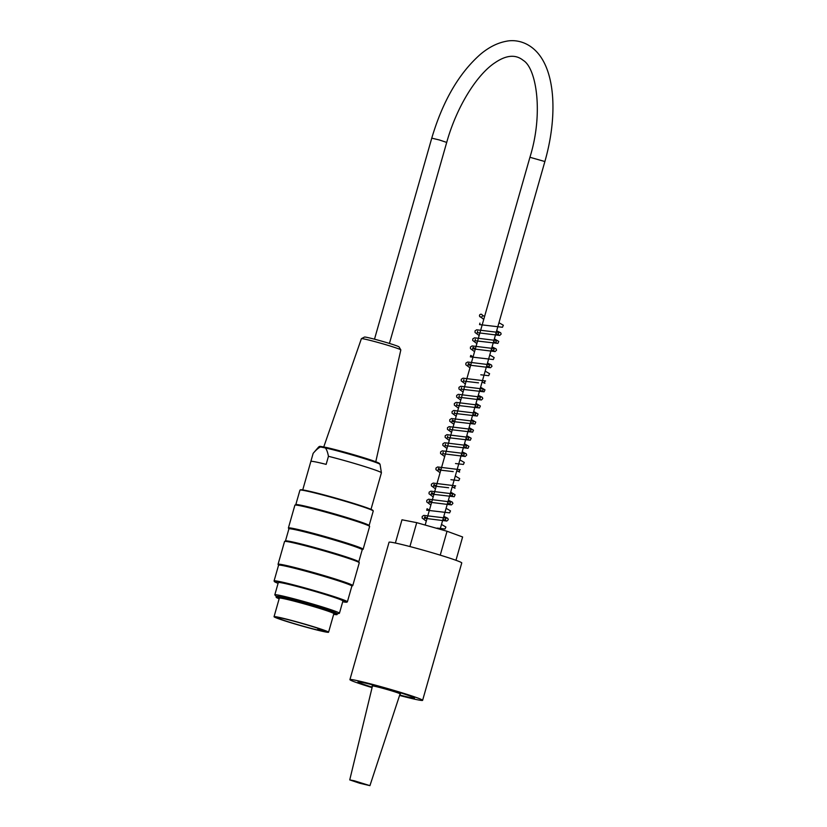 <?xml version="1.0" encoding="UTF-8"?>
<svg xmlns="http://www.w3.org/2000/svg" width="827" height="827" viewBox="0 0 827 827"><rect width="100%" height="100%" fill="white"/><g stroke="black" fill="none" stroke-linecap="round" stroke-linejoin="round"><path stroke-width="1.24" d="M361.43 338.656L364.49 337.065A17.987 0.827 15.9 0 1 375.034 339.328A17.987 0.827 15.9 0 1 393.042 344.58A17.987 0.827 15.9 0 1 399.048 346.916L400.816 349.883A20.51 0.941 -164.1 0 0 393.972 347.226A20.51 0.941 -164.1 0 0 363.88 338.936A20.51 0.941 -164.1 0 0 361.43 338.656A20.51 0.941 -164.1 0 0 361.389 338.688L323.75 446.942M276.352 596.474L274.884 594.964A33.597 1.551 15.9 0 1 274.812 594.82A33.597 1.551 15.9 0 1 278.885 595.213A33.597 1.551 15.9 0 1 315.449 604.837A33.597 1.551 15.9 0 1 339.442 613.231A33.597 1.551 15.9 0 1 339.308 613.314L337.261 613.83M274.812 594.82L278.306 582.58A33.597 1.551 15.9 0 1 282.379 582.973A33.597 1.551 15.9 0 1 318.933 592.587A33.597 1.551 15.9 0 1 342.926 600.981L339.442 613.231M333.684 614.296A31.664 1.458 -164.1 0 0 337.044 614.575A31.664 1.458 -164.1 0 0 314.436 606.667A31.664 1.458 -164.1 0 0 279.981 597.601A31.664 1.458 -164.1 0 0 276.135 597.228A31.664 1.458 -164.1 0 0 279.154 598.758M274.047 616.694L279.33 598.138A28.345 1.303 15.9 0 1 282.762 598.469A28.345 1.303 15.9 0 1 313.609 606.584A28.345 1.303 15.9 0 1 333.86 613.665L328.567 632.231A28.345 1.303 -164.1 0 0 301.669 623.207A28.345 1.303 -164.1 0 0 274.047 616.694A28.345 1.303 -164.1 0 0 294.288 623.775A28.345 1.303 -164.1 0 0 325.135 631.89A28.345 1.303 -164.1 0 0 328.567 632.231M363.125 549.262L369.617 526.468A38.848 1.788 -164.1 0 0 369.597 526.375A38.848 1.788 -164.1 0 0 341.034 516.513A38.848 1.788 -164.1 0 0 299.601 505.638A38.848 1.788 -164.1 0 0 294.95 505.111A38.848 1.788 -164.1 0 0 294.888 505.183L288.396 527.977A38.848 1.788 15.9 0 1 293.109 528.443A38.848 1.788 15.9 0 1 335.38 539.555A38.848 1.788 15.9 0 1 363.125 549.262A38.848 1.788 15.9 0 1 363.063 549.335L362.205 549.81M288.892 528.929L288.416 528.071A38.848 1.788 15.9 0 1 288.396 527.977M352.778 585.578L359.269 562.784A38.848 1.788 -164.1 0 0 359.249 562.691A38.848 1.788 -164.1 0 0 330.697 552.829A38.848 1.788 -164.1 0 0 289.254 541.954A38.848 1.788 -164.1 0 0 284.612 541.427A38.848 1.788 -164.1 0 0 284.55 541.499L278.058 564.293A38.848 1.788 15.9 0 1 282.762 564.748A38.848 1.788 15.9 0 1 325.032 575.871A38.848 1.788 15.9 0 1 352.778 585.578A38.848 1.788 15.9 0 1 352.715 585.65L351.857 586.126M278.544 565.244L278.068 564.386A38.848 1.788 15.9 0 1 278.058 564.293M342.709 601.746A37.691 1.737 -164.1 0 0 346.802 602.17A37.691 1.737 -164.1 0 0 320.752 592.928A37.691 1.737 -164.1 0 0 278.937 581.898A37.691 1.737 -164.1 0 0 274.388 581.546A37.691 1.737 -164.1 0 0 278.089 583.335M299.994 490.091L300.521 489.801A37.691 1.737 15.9 0 1 337.178 498.526A37.691 1.737 15.9 0 1 372.936 510.435L373.225 510.952A38.114 1.757 -164.1 0 0 345.21 501.265A38.114 1.757 -164.1 0 0 304.553 490.607A38.114 1.757 -164.1 0 0 299.994 490.091A38.114 1.757 -164.1 0 0 299.943 490.153L295.808 504.635M369.121 525.527L373.246 511.034A38.114 1.757 -164.1 0 0 373.225 510.952M369.597 526.375L369.09 525.476A38.114 1.757 -164.1 0 0 341.075 515.8A38.114 1.757 -164.1 0 0 300.418 505.132A38.114 1.757 -164.1 0 0 295.859 504.615L294.95 505.111M274.388 581.546L274.099 581.03A38.114 1.757 15.9 0 1 274.078 580.936A38.114 1.757 15.9 0 1 278.699 581.381A38.114 1.757 15.9 0 1 320.173 592.297A38.114 1.757 15.9 0 1 347.381 601.818A38.114 1.757 15.9 0 1 347.33 601.891L346.802 602.17M347.381 601.818L351.868 586.085A38.114 1.757 -164.1 0 0 324.649 576.564A38.114 1.757 -164.1 0 0 283.175 565.647A38.114 1.757 -164.1 0 0 278.565 565.203L274.078 580.936M359.249 562.691L358.753 561.781A38.114 1.757 -164.1 0 0 330.728 552.105A38.114 1.757 -164.1 0 0 290.07 541.437A38.114 1.757 -164.1 0 0 285.522 540.93L284.612 541.427M358.773 561.833L362.216 549.769A38.114 1.757 -164.1 0 0 334.997 540.248A38.114 1.757 -164.1 0 0 293.523 529.342A38.114 1.757 -164.1 0 0 288.902 528.887L285.47 540.951M337.044 614.575L337.282 613.768A31.664 1.458 -164.1 0 0 314.663 605.86A31.664 1.458 -164.1 0 0 280.208 596.794A31.664 1.458 -164.1 0 0 276.373 596.422L276.135 597.228M375.778 461.755L400.826 349.924A20.51 0.941 -164.1 0 0 400.816 349.883M320.514 446.983A31.912 1.468 -164.1 0 0 318.705 446.931L313.164 453.33L310.859 461.394A35.489 1.633 15.9 0 1 326.148 464.371L328.453 456.297C327.647 452.111 326.593 449.319 325.3 447.914L320.514 446.983C318.591 447.758 316.141 449.878 313.164 453.33A35.489 1.633 -164.1 0 0 313.154 453.351A35.489 1.633 -164.1 0 0 313.144 453.372M381.402 472.817A35.489 1.633 -164.1 0 0 381.412 472.796A35.489 1.633 -164.1 0 0 381.412 472.755A35.489 1.633 -164.1 0 0 363.311 466.128A35.489 1.633 -164.1 0 0 328.453 456.297M324.763 630.639L324.267 631.404A25.41 1.168 -164.1 0 0 325.745 631.425A25.41 1.168 -164.1 0 0 301.628 623.341A25.41 1.168 -164.1 0 0 276.869 617.5A25.41 1.168 -164.1 0 0 293.171 623.3A25.41 1.168 -164.1 0 0 320.535 630.681L324.267 631.404M354.338 780.791L349.738 779.902L359.704 783.241L369.927 785.65L354.338 780.791M414.337 697.967A29.193 1.344 15.9 0 0 386.633 688.684A29.193 1.344 15.9 0 0 358.194 681.975A29.193 1.344 15.9 0 0 372.181 687.175A29.4 1.354 15.9 0 1 357.998 681.924A29.4 1.354 15.9 0 1 361.554 682.265A29.4 1.354 15.9 0 1 393.549 690.679A29.4 1.354 15.9 0 1 414.544 698.029A29.4 1.354 15.9 0 1 399.71 695.031A29.193 1.344 15.9 0 0 414.337 697.967L414.389 697.812M455.966 560.293L462.613 536.971L447.035 531.254L440.233 555.155M409.913 546.554L416.725 522.654L447.035 531.254M395.368 543.029L401.984 519.79L416.725 522.654M372.078 687.609A37.794 1.737 15.9 0 1 368.594 686.534A37.794 1.737 15.9 0 1 349.914 679.618A37.794 1.737 15.9 0 1 386.747 688.302A37.794 1.737 15.9 0 1 422.618 700.324A37.794 1.737 15.9 0 1 399.575 695.445M349.914 679.618L389.052 542.233A37.794 1.737 15.9 0 1 425.884 550.916A37.794 1.737 15.9 0 1 461.755 562.949L422.618 700.324M372.419 686.183A14.7 0.682 15.9 0 1 372.129 685.945A14.7 0.682 15.9 0 1 386.457 689.325A14.7 0.682 15.9 0 1 400.402 693.998A14.7 0.682 15.9 0 1 400.041 694.049M480.539 317.092A1.468 1.458 -50.2 0 0 482.368 315.314A1.468 1.458 -50.2 0 0 480.528 314.281A1.468 1.458 -50.2 0 0 480.539 317.092M326.355 447.49A30.764 1.416 15.9 0 1 361.988 457.186A30.764 1.416 15.9 0 1 378.601 463.544M318.705 446.931L319.377 446.497C320.473 446.683 317.31 445.65 326.283 447.469C337.55 449.919 362.112 456.917 372.801 460.68L379.469 463.451L380.069 464.412A31.912 1.468 -164.1 0 0 359.332 457.083A31.912 1.468 -164.1 0 0 325.3 447.914M320.514 630.67C318.467 630.298 317.599 629.698 317.899 628.882L323.429 630.236M389.434 343.443L446.704 142.42L439.323 139.949L431.756 138.161L374.497 339.184M446.704 142.42C456.886 105.928 477.386 74.13 495.135 62.635C506.362 55.006 515.728 54.251 523.243 60.381C536.403 68.134 543.659 113.32 529.931 157.275L544.879 161.534C556.829 119.76 555.796 77.262 539.886 55.678C529.88 42.094 515.955 39.065 505.845 41.35C497.172 43.035 488.716 47.346 480.466 54.272C458.944 73.241 442.714 101.204 431.756 138.161M380.069 464.412L381.412 472.755M313.154 453.351L302.734 489.904M381.412 472.796L370.992 509.349M317.899 628.882L318.054 628.334M440.119 529.29L544.879 161.534M425.171 525.052L529.931 157.275M369.927 785.65L400.123 693.77M349.738 779.902L372.491 685.903M482.296 315.097L484.57 316.534M498.97 322.706L503.354 325.249L502.465 327.265L479.546 324.597L479.949 323.13M479.557 316.162L483.754 319.398M495.859 333.601L498.681 334.883C498.112 333.684 498.34 332.909 499.332 332.547L476.693 329.787L475.06 330.872L475.029 332.485L479.153 335.535M496.665 330.769L500.676 332.754L501.172 334.025L499.694 335.442L477.251 332.661L477.655 331.193M494.37 338.843L498.774 341.427L497.864 343.401L474.956 340.734L475.349 339.256M491.269 349.738L494.081 351.02C493.523 349.831 493.74 349.046 494.742 348.684L472.093 345.924L470.46 347.009L470.439 348.632L474.553 351.671M492.075 346.906L496.076 348.891L496.572 350.162L495.094 351.589L472.651 348.798L473.054 347.33L475.37 348.808M489.77 354.979L494.174 357.564L493.274 359.538L470.356 356.871L470.759 355.403L473.075 356.882M486.669 365.875L489.491 367.167C488.922 365.968 489.139 365.183 490.142 364.821L467.648 362.04L465.87 363.156L465.839 364.769L469.963 367.808M487.475 363.053L491.445 364.986L491.982 366.299L490.494 367.726L468.051 364.945L468.454 363.477L470.78 364.945M485.17 371.116L489.584 373.701L488.674 375.685L480.797 374.786M482.069 382.012L484.891 383.304C484.333 382.105 484.539 381.319 485.542 380.958L463.048 378.177L461.27 379.293L461.239 380.906L465.363 383.945M478.492 382.849L463.461 381.082L463.864 379.614M480.58 387.263L484.984 389.848L484.084 391.822L461.156 389.155L461.559 387.677M477.479 398.159L480.291 399.441C479.732 398.242 479.949 397.467 480.942 397.105L458.313 394.345L456.669 395.43L456.638 397.043L460.763 400.092M478.275 395.327L482.286 397.301L482.782 398.573L481.438 399.979L458.861 397.218L459.264 395.761M475.98 403.4L480.384 405.985L479.484 407.959L456.556 405.292L456.969 403.824M475.174 406.222L477.996 407.515C477.437 406.315 477.644 405.53 478.647 405.168L456.153 402.387L454.374 403.504L454.343 405.116L458.468 408.156M473.685 411.464L478.089 414.048L477.179 416.033L454.261 413.355L454.664 411.887M472.879 414.296L475.69 415.578C475.132 414.379 475.349 413.603 476.352 413.242L453.713 410.481L452.069 411.567L452.049 413.18L456.173 416.229M471.38 419.537L475.783 422.121L474.884 424.096L451.966 421.429L452.369 419.951L454.685 421.429M470.573 422.359L473.395 423.651C472.837 422.452 473.054 421.667 474.047 421.315L451.552 418.524L449.774 419.64L449.743 421.253L453.868 424.303M469.085 427.611L473.489 430.195L472.589 432.17L449.661 429.502L450.074 428.024M468.278 430.433L471.101 431.715C470.532 430.526 470.749 429.74 471.752 429.378L449.113 426.618L447.479 427.704L447.448 429.327L451.573 432.366M466.79 435.674L471.194 438.258L470.284 440.233L447.366 437.555L447.769 436.098M465.983 438.506L468.806 439.788C468.237 438.589 468.454 437.814 469.447 437.452L446.962 434.661L445.184 435.777L445.153 437.39L449.268 440.44M464.485 443.748L468.899 446.332L467.989 448.306L445.06 445.639L445.474 444.171M461.383 454.643L464.205 455.925C463.637 454.726 463.854 453.951 464.857 453.589L442.218 450.829L440.584 451.914L440.553 453.527L444.678 456.576M462.19 451.811L466.19 453.785L466.697 455.057L465.219 456.483L442.765 453.703L443.169 452.235M459.884 459.884L464.298 462.469L463.389 464.443L455.512 463.544M456.783 470.78L459.605 472.062C459.047 470.873 459.264 470.087 460.257 469.726L437.617 466.966L435.984 468.051L435.953 469.674L440.078 472.713M453.206 471.617L438.165 469.85L438.579 468.371L440.894 469.85M455.295 476.021L459.698 478.606L458.789 480.58L450.911 479.691M452.193 486.917L455.015 488.209C454.447 487.01 454.664 486.224 455.656 485.862L433.162 483.082L431.384 484.198L431.363 485.811L435.478 488.85M448.616 487.754L433.575 485.987L433.979 484.519L436.294 485.987M450.694 492.168L455.098 494.742L454.199 496.727L431.28 494.05L431.684 492.582L433.999 494.06M447.593 503.054L450.415 504.346C449.847 503.147 450.064 502.361 451.056 502.01L428.572 499.219L426.794 500.335L426.763 501.948L430.888 504.997M448.399 500.232L452.39 502.196L452.896 503.467L451.439 504.904L428.975 502.123L429.378 500.655L431.694 502.134M446.094 508.305L450.508 510.89L449.599 512.864L426.68 510.197L427.083 508.719L429.399 510.197M442.993 519.201L445.815 520.483C445.246 519.284 445.464 518.508 446.466 518.147L423.827 515.386L422.194 516.472L422.163 518.084L426.287 521.134M443.799 516.368L447.769 518.312L448.306 519.625L446.807 521.051L424.385 518.26L424.778 516.792L427.104 518.271M441.504 524.442L445.908 527.026L444.998 529.001L437.121 528.102M463.068 392.019L458.944 388.979L458.975 387.356L460.711 386.25L483.247 389.031L482.596 391.367L479.774 390.086M493.564 341.665L496.386 342.957C495.818 341.758 496.035 340.982 497.037 340.61L474.584 337.819L472.827 338.832L472.682 340.424L476.859 343.598M463.678 446.57L466.5 447.862C465.932 446.663 466.149 445.887 467.152 445.515L444.647 442.734L442.941 443.737L442.796 445.329L446.973 448.503M449.888 494.991L452.71 496.272C452.142 495.084 452.359 494.298 453.361 493.936L430.836 491.155L429.141 492.168L429.006 493.75L433.183 496.924"/></g></svg>
